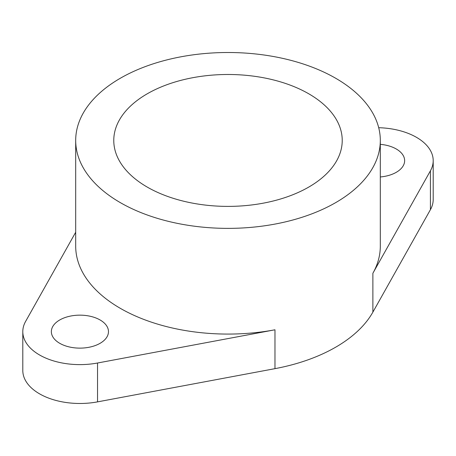 <?xml version="1.0" encoding="UTF-8"?>
<svg xmlns="http://www.w3.org/2000/svg" width="456" height="456" viewBox="0 0 456 456"><rect width="100%" height="100%" fill="white"/><g stroke="black" fill="none" stroke-linecap="round" stroke-linejoin="round"><path stroke-width="0.68" d="M100.109 319.981A28.557 16.49 0 0 0 68.987 316.407A28.557 16.49 0 0 0 51.357 331.643A28.557 16.49 0 0 0 59.725 343.3A28.557 16.49 0 0 0 90.847 346.873A28.557 16.49 0 0 0 108.471 331.643A28.557 16.49 0 0 0 100.109 319.981M308.775 93.805A114.228 65.949 0 0 0 184.287 79.509A114.228 65.949 0 0 0 113.772 140.442A114.228 65.949 0 0 0 147.225 187.074A114.228 65.949 0 0 0 271.713 201.37A114.228 65.949 0 0 0 342.228 140.442A114.228 65.949 0 0 0 308.775 93.805M380.31 176.956A28.557 16.49 0 0 0 404.643 160.649A28.557 16.49 0 0 0 396.275 148.992A28.557 16.49 0 0 0 380.31 144.341M380.31 140.442A152.31 87.934 0 0 0 335.696 78.261A152.31 87.934 0 0 0 169.712 59.2A152.31 87.934 0 0 0 75.69 140.442A152.31 87.934 0 0 0 120.304 202.618A152.31 87.934 0 0 0 286.288 221.679A152.31 87.934 0 0 0 380.31 140.442L380.31 246.143A152.31 87.934 180 0 1 372.883 273.269L430.418 170.818A57.114 32.974 0 0 0 433.2 160.649A57.114 32.974 0 0 0 416.47 137.33A57.114 32.974 0 0 0 378.702 127.709M75.69 232.246L25.582 321.469A57.114 32.974 0 0 0 22.8 331.643A57.114 32.974 0 0 0 97.533 363.01L274.974 329.791A152.31 87.934 180 0 1 120.304 308.324A152.31 87.934 180 0 1 75.69 246.143L75.69 140.442M274.974 329.791L274.974 368.653A152.31 87.934 0 0 0 372.883 312.126L430.418 209.68A57.114 32.974 0 0 0 433.2 199.511L433.2 160.649M22.8 331.643L22.8 370.506A57.114 32.974 0 0 0 97.533 401.873L274.974 368.653M372.883 273.269L372.883 312.126M97.533 363.01L97.533 401.873M430.418 170.818L430.418 209.68"/></g></svg>
